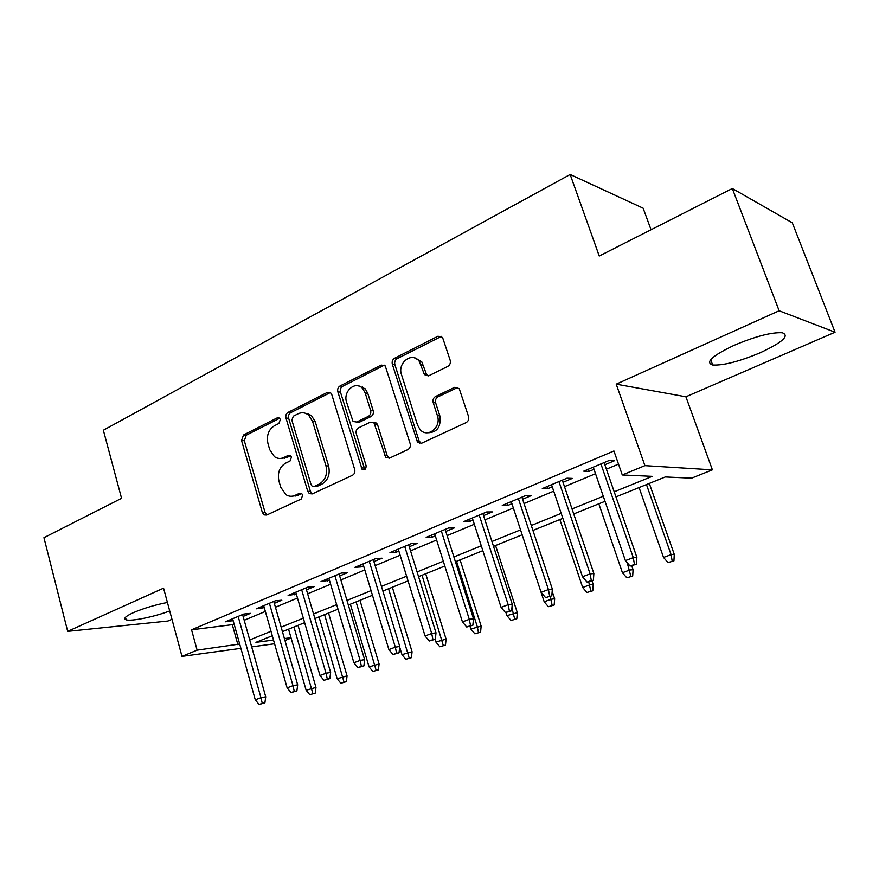 <?xml version="1.0" encoding="UTF-8"?>
<svg xmlns="http://www.w3.org/2000/svg" width="879" height="879" viewBox="0 0 879 879"><rect width="100%" height="100%" fill="white"/><g stroke="black" fill="none" stroke-linecap="round" stroke-linejoin="round"><path stroke-width="1.32" d="M280.346 419.514L279.445 418.096L277.259 417.855L243.527 434.995L241.549 440.522L262.349 512.479L264.107 514.907L266.711 515.039L301.266 499.019L302.728 495.075L301.607 493.449L299.563 493.273L295.036 495.382C291.905 496.756 288.883 496.525 285.961 494.69L280.753 487.241L278.962 481.154C277.281 473.012 279.467 467.024 285.532 463.189L290.026 461.025L291.476 457.069L290.466 455.553L288.345 455.344L283.862 457.519C280.577 459.014 277.434 458.739 274.435 456.684L269.743 449.696L267.985 443.675C266.315 435.61 268.491 429.622 274.479 425.711L278.918 423.469L280.346 419.514M734.064 345.348C712.111 355.863 704.969 362.412 712.649 365.005C723.252 365.631 739.03 361.588 759.972 352.864C782.464 342.381 789.891 335.679 782.266 332.745C771.399 332.185 755.336 336.382 734.064 345.348M167.428 602.456C154.869 604.928 143.53 608.323 133.41 612.652C125.444 616.322 123.027 618.706 126.158 619.816C131.389 621.541 154.286 616.827 169.724 610.949M447.785 366.411C449.993 365.016 450.784 362.961 450.169 360.247L442.566 337.481L437.951 336.239L394.616 358.247C392.517 359.61 391.759 361.61 392.342 364.269L417.558 442.39L421.612 443.236L466.101 422.612C468.342 421.272 469.155 419.217 468.518 416.448L459.212 388.595L454.608 387.342L435.555 396.517C433.369 397.868 432.589 399.901 433.204 402.615L437.39 415.646C441.697 427.315 427.348 438.621 420.019 429.49L417.525 425.04L401.505 374.652C397.132 362.796 412.295 351.237 419.228 361.313L424.491 374.663L428.853 375.729L447.785 366.411M732.317 188.513L792.309 222.816L835.05 332.218L779.135 310.759L732.317 188.513L599.247 256.02L570.163 174.481L103.359 430.227L121.566 498.316L43.95 537.684L67.683 631.364L163.56 588.161L181.986 656.382L197.116 650.152L191.567 629.803L613.927 450.971L622.277 474.968L644.911 465.639L712.397 469.847L691.564 478.165L665.293 476.956L615.959 496.888M779.135 310.759L616.223 384.167L644.911 465.639M331.877 394.847L330.801 393.034L327.241 392.473L288.048 412.383C286.136 413.624 285.455 415.514 285.983 418.052L307.749 491.328L309.331 493.624L312.309 493.899L352.49 475.275C354.523 474.045 355.248 472.111 354.687 469.463L331.877 394.847M340.008 385.991L381.189 365.071L385.255 365.928L410.141 443.642C410.735 446.345 409.966 448.334 407.834 449.619L389.551 458.102L385.837 457.454L373.982 422.865L370.224 422.195L358.478 427.875C356.445 429.15 355.709 431.106 356.281 433.732L366.082 465.606C366.213 469.144 364.884 470.386 362.104 469.342L337.844 391.825C337.283 389.232 338.008 387.287 340.008 385.991L342.623 386.32L383.738 365.466L381.189 365.071M67.683 631.364L167.955 621.024L171.976 619.288M243.12 616.421L250.449 613.355L243.769 614.047L225.332 621.794L233.144 620.607M274.314 603.346L281.829 600.192L275.259 600.807L256.25 608.806L264.26 607.565M306.485 589.853L314.188 586.623L307.727 587.161L288.125 595.402L296.344 594.105M284.411 457.552L284.653 458.344M295.575 495.393L295.783 496.075M339.668 575.943L347.579 572.625L341.239 573.086L321 581.579L329.438 580.239M308.716 413.767L309.155 415.24M373.916 561.582L382.024 558.187L375.816 558.55L354.94 567.318L361.225 566.911L363.598 565.911M409.273 546.76L417.602 543.266L411.548 543.53L389.968 552.594L396.121 552.276L398.868 551.122M445.807 531.443L454.366 527.861L448.466 528.015L426.161 537.388L432.16 537.168L435.314 535.849M483.56 515.61L492.361 511.93L486.625 511.974L463.574 521.665L469.408 521.544L472.979 520.049M522.609 499.239L531.652 495.448L526.114 495.371L502.261 505.403L507.919 505.403L511.941 503.722M563.021 482.296L572.328 478.396L566.988 478.198L542.299 488.57L547.76 488.702L552.254 486.812M191.567 629.803L234.21 624.431M244.197 620.266L265.359 611.443M275.435 607.235L297.487 598.039M307.639 593.797L330.614 584.216M340.865 579.942L364.818 569.944M375.157 565.636L400.132 555.22M410.559 550.869L436.621 539.992M447.125 535.608L474.33 524.258M484.933 519.841L513.347 507.985M524.027 503.535L553.715 491.152M564.494 486.647L595.522 473.704M606.378 469.177L618.508 464.123M604.862 464.76L614.432 460.739L609.323 460.398L583.744 471.155L588.996 471.408L594.006 469.309M651.042 229.738L643.142 208.202L570.163 174.481M616.223 384.167L685.906 396.792L835.05 332.218M685.906 396.792L712.397 469.847M291.114 638.066L284.972 640.516M614.201 491.8L652.218 476.352L622.277 474.968M197.116 650.152L239.681 644.021M249.735 639.945L271.018 631.287M281.148 627.166L303.332 618.157M313.55 614.003L336.657 604.609M346.974 600.423L371.07 590.622M381.464 586.392L406.603 576.184M417.085 571.921L443.313 561.263M453.894 556.956L481.274 545.826M491.943 541.497L520.544 529.872M531.301 525.499L561.176 513.358M572.031 508.941L603.269 496.25M274.567 643.758L251.68 646.878M240.89 648.35L181.986 656.382M272.292 635.748L255.932 642.351L273.512 640.022M284.422 638.572L291.015 637.704M605.005 501.316L573.723 513.951M562.857 518.346L532.927 530.433M522.159 534.784L493.515 546.353M482.835 550.672L455.421 561.758M444.818 566.032L418.558 576.646M408.054 580.887L382.881 591.062M372.476 595.27L348.337 605.016M338.019 609.191L314.88 618.541M304.639 622.673L282.434 631.649M232.452 625.167L237.912 644.746M232.067 621.057L231.54 619.19M262.887 608.136L262.349 606.235M294.652 594.819L294.102 592.896M327.417 581.085L326.845 579.129M361.225 566.911L360.632 564.933M396.121 552.276L395.506 550.276M432.16 537.168L431.523 535.135M469.408 521.544L468.749 519.489M507.919 505.403L507.227 503.315M547.76 488.702L547.046 486.581M588.996 471.408L588.26 469.254M280.775 458.42L286.565 457.651L283.862 457.519M290.619 455.674L286.565 457.651M292.377 496.185L297.717 495.415L295.036 495.382M301.728 493.548L297.717 495.415M279.632 418.261L246.285 435.182L244.307 440.698L265.073 512.457L266.93 514.94M330.273 392.616L290.74 412.636C288.839 413.877 288.147 415.756 288.675 418.294L310.419 491.361L312.364 493.877M293.322 416.206L291.872 420.184L311.067 484.615L312.144 486.197L314.275 486.406L319.132 484.142C325.439 480.286 327.713 474.177 325.955 465.826L312.594 421.47L308.683 415.196C305.387 412.515 301.849 412.042 298.08 413.8L293.322 416.206M315.089 486.428L314.275 486.406M304.563 413.009L311.353 415.437L315.253 421.7L328.592 465.936C330.35 474.264 328.076 480.352 321.791 484.197L316.923 486.461M384.431 365.203L383.738 365.466M373.19 422.261L376.553 423.096L377.618 424.909L387.199 455.652L389.276 458.212M342.623 386.32C340.623 387.617 339.909 389.562 340.459 392.144L364.807 469.54M365.203 393.001L362.609 388.463C355.512 380.2 342.711 391.386 346.601 402.285L353.05 421.448L356.676 422.041L368.4 416.327C370.455 415.031 371.191 413.064 370.619 410.427L365.203 393.001L367.774 393.32L365.192 388.793L358.654 385.98M356.325 422.184L359.269 422.272L356.676 422.041M367.774 393.32L373.19 410.691C373.762 413.328 373.026 415.284 370.971 416.58L359.269 422.272M414.536 357.885L421.722 361.719L426.249 373.674L428.062 376.014M427.601 432.776C437.138 432.556 441.214 426.93 439.852 415.91L437.39 415.646M457.871 387.397L438.017 396.825C435.83 398.176 435.05 400.198 435.665 402.912L439.852 415.91M441.445 336.371L397.143 358.665C395.045 360.027 394.286 362.027 394.88 364.664L419.052 440.84L421.173 443.412M309.793 694.707L315.253 693.113L309.793 694.707L306.145 690.268L315.979 687.411L298.014 625.354M312.858 693.575L293.971 626.98M306.145 690.268L288.554 629.166M315.979 687.411L315.253 693.113M262.261 703.343L259.107 704.519L264.909 702.826L262.261 703.343L260.953 697.706L255.284 699.838L232.616 618.728M238.143 616.41L260.953 697.706L265.733 696.816L242.582 614.542M264.909 702.826L265.733 696.816M255.284 699.838L259.107 704.519M340.865 683.247L346.381 681.643L340.865 683.247L337.151 678.742L347.062 675.863L328.537 613.015M344.019 682.082L324.593 614.619M337.151 678.742L319.011 616.871M347.062 675.863L346.381 681.643M372.861 671.446L378.42 669.831L372.861 671.446L369.081 666.875L379.091 663.975L359.972 600.313M376.113 670.248L356.105 601.873M369.081 666.875L350.369 604.203M379.091 663.975L378.42 669.831M405.834 659.283L411.449 657.657L405.834 659.283L401.978 654.646L412.075 651.735L392.342 587.238M409.185 658.041L388.573 588.754M401.978 654.646L399.67 647.076M412.075 651.735L411.449 657.657M439.819 646.746L445.477 645.098L439.819 646.746L435.896 642.044L446.082 639.11L425.7 573.756M443.28 645.472L422.041 575.24M435.896 642.044L435.061 639.363M446.082 639.11L445.477 645.098M294.278 691.388L291.026 692.608L296.893 690.905L294.278 691.388L292.982 685.664L287.136 687.861L263.711 605.664M269.413 603.269L292.982 685.664L297.673 684.807L273.776 601.434M296.893 690.905L297.673 684.807M287.136 687.861L291.026 692.608M327.307 679.06L323.955 680.313L329.867 678.599L327.307 679.06L326.01 673.237L319.989 675.501L295.783 592.182M301.662 589.71L326.01 673.237L330.625 672.424L305.925 587.919M329.867 678.599L330.625 672.424M319.989 675.501L323.955 680.313M361.401 666.337L357.94 667.633L363.906 665.908L361.401 666.337L360.115 660.404L353.896 662.744L328.856 578.283M334.921 575.734L360.115 660.404L364.631 659.657L339.085 573.987M363.906 665.908L364.631 659.657M353.896 662.744L357.94 667.633M396.594 653.207L393.023 654.536L399.055 652.8L396.594 653.207L395.319 647.164L388.892 649.581L362.994 563.933M369.257 561.307L395.319 647.164L399.736 646.461L373.311 559.593M399.055 652.8L399.736 646.461M388.892 649.581L393.023 654.536M474.869 633.814L480.582 632.166L474.869 633.814L470.869 629.045L481.143 626.09L460.091 559.868M478.429 632.495L477.275 626.661L456.542 561.296M470.869 629.045L470.001 626.331M481.143 626.09L480.582 632.166M362.346 386.727L363.258 388.551M432.951 639.626L429.271 641.011L435.347 639.253L432.951 639.626L431.699 633.473L425.062 635.978L398.253 549.122M404.714 546.397L431.699 633.473L436.006 632.836L408.658 544.749M435.347 639.253L436.006 632.836M425.062 635.978L429.271 641.011M511.029 620.475L516.797 618.805L511.029 620.475L506.952 615.641L517.313 612.652L495.558 545.529M514.709 619.113L511.908 608.048M506.952 615.641L505.941 612.498M517.313 612.652L516.797 618.805M418.668 440.808L419.525 443.51M470.54 625.606L466.727 627.024L472.869 625.255L470.54 625.606L469.298 619.332L462.431 621.914L434.666 533.817M441.357 531.004L469.298 619.332L473.484 618.75L445.159 529.4M472.869 625.255L473.484 618.75M462.431 621.914L466.727 627.024M548.364 606.697L554.177 605.027L548.364 606.697L544.2 601.796L551.034 599.247L554.66 598.786L552.177 591.281M552.166 605.301L550.111 596.445M544.2 601.796L511.248 501.623M554.66 598.786L554.177 605.027M509.413 611.092L505.469 612.564L511.677 610.784L509.413 611.092L508.183 604.697L501.085 607.367L472.309 517.984M479.22 515.083L508.183 604.697L512.237 604.181L482.89 513.545M511.677 610.784L512.237 604.181M501.085 607.367L505.469 612.564M586.919 592.479L592.787 590.787L586.919 592.479L582.678 587.491L589.732 584.865L593.226 584.469L591.996 580.832M590.842 591.029L588.743 581.931M582.678 587.491L559.868 519.555M593.226 584.469L592.787 590.787M545.562 597.599L551.825 595.808L545.562 597.599L541.079 592.325L548.43 589.556L552.342 589.117L521.917 497.14M549.65 596.083L548.43 589.556L518.401 498.624M551.825 595.808L552.342 589.117M626.771 577.778L632.682 576.075L626.771 577.778L622.431 572.712L629.727 570.01L633.078 569.68L631.77 565.9M630.825 576.272L627.232 562.747M622.431 572.712L598.819 503.81M633.078 569.68L632.682 576.075M591.303 580.536L587.073 582.107L593.391 580.305L591.303 580.536L590.106 573.888L582.491 576.745L551.54 484.692M558.945 481.582L590.106 573.888L593.863 573.515L562.296 480.165M593.391 580.305L593.863 573.515M582.491 576.745L587.073 582.107M667.963 562.571L673.929 560.868L667.963 562.571L663.535 557.44L671.084 554.638L674.27 554.385L649.306 483.417M672.16 561.033L671.084 554.638L646.472 484.56M663.535 557.44L639.077 487.548M674.27 554.385L673.929 560.868M634.462 564.428L630.078 566.065L636.451 564.241L634.462 564.428L633.276 557.638L625.387 560.604L593.27 467.156M600.928 463.925L633.276 557.638L636.868 557.352L604.104 462.596M636.451 564.241L636.868 557.352M625.387 560.604L630.078 566.065M279.368 418.041L277.259 417.855M301.343 493.295L299.563 493.273M290.301 455.443L288.345 455.344M265.073 512.457L262.349 512.479M244.307 440.698L241.549 440.522M246.285 435.182L243.527 434.995M310.419 491.361L307.749 491.328M288.675 418.294L285.983 418.052M290.74 412.636L288.048 412.383M329.878 392.781L327.241 392.473M321.791 484.197L319.132 484.142M328.592 465.936L325.955 465.826M315.253 421.7L312.594 421.47M387.199 455.652L384.65 455.509M377.618 424.909L375.058 424.678M363.763 467.991L361.17 467.892M340.459 392.144L337.844 391.825M370.971 416.58L368.4 416.327M373.19 410.691L370.619 410.427M426.249 373.674L423.777 373.289M423.557 365.29L421.074 364.895M435.665 402.912L433.204 402.615M438.017 396.825L435.555 396.517M457.025 387.683L454.608 387.342M419.052 440.84L416.558 440.654M394.88 364.664L392.342 364.269M397.143 358.665L394.616 358.247M440.401 336.723L437.951 336.239M712.649 365.005L710.682 359.665M126.158 619.816L125.499 617.3M266.842 514.874L264.107 514.907M312.001 493.657L309.331 493.624M311.353 415.437L308.683 415.196M388.375 457.596L385.837 457.454M376.553 423.096L373.982 422.865M364.686 469.441L362.104 469.342M365.192 388.793L362.609 388.463M426.963 375.047L424.491 374.663M421.722 361.719L419.228 361.313M420.052 442.576L417.558 442.39"/></g></svg>
